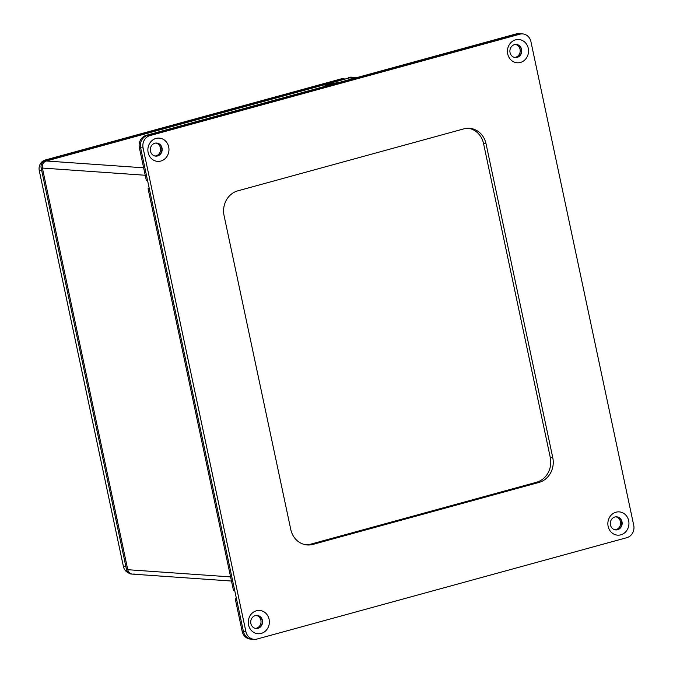 <?xml version="1.0" encoding="UTF-8"?>
<svg xmlns="http://www.w3.org/2000/svg" width="673" height="673" viewBox="0 0 673 673"><rect width="100%" height="100%" fill="white"/><g stroke="black" fill="none" stroke-linecap="round" stroke-linejoin="round"><path stroke-width="1.01" d="M148.077 188.709L149.322 188.802L234.692 590.448L233.455 590.356L148.077 188.709L149.238 188.398M134.104 573.951A5.83 5.275 94 0 1 132.497 574.119L131.252 574.027A5.83 5.275 -86 0 1 126.524 569.619L115.706 518.706L116.951 518.79L127.769 569.703A5.83 5.275 94 0 0 132.497 574.119A5.83 5.275 -86 0 1 127.769 569.703L42.399 168.057A5.83 5.275 -86 0 1 46.328 160.998L349.405 77.9L354.452 78.253M45.091 160.906L92.563 148.321L46.328 160.998A5.83 5.275 94 0 0 42.399 168.057L53.217 218.969L51.972 218.885L41.154 167.972A5.83 5.275 -86 0 1 45.091 160.906L143.635 167.804M115.706 518.706L116.858 518.387M296.877 92.302L349.405 77.9L296.793 91.898M344.214 78.892L342.952 78.808A8.749 7.908 94 0 0 340.538 79.044L45.167 160.031A8.749 7.908 94 0 0 39.27 170.631L123.437 566.616A8.749 7.908 94 0 0 128.207 572.673M340.538 79.044L343.028 79.221A8.749 7.908 -86 0 1 345.442 78.977M343.028 79.221L47.657 160.199L45.167 160.031M39.27 170.631L41.751 170.799L125.927 566.792L123.437 566.616M348.16 77.816L354.377 78.245L356.942 77.546L350.734 77.109L348.16 77.816M256.993 639.064A10.204 9.229 -86 0 1 254.175 639.35A10.204 9.229 -86 0 1 245.897 631.636L143.088 147.959A10.204 9.229 -86 0 1 149.978 135.593L519.834 34.197A10.204 9.229 -86 0 1 522.652 33.911A10.204 9.229 -86 0 1 530.921 41.625L633.73 525.302A10.204 9.229 -86 0 1 626.849 537.668L256.993 639.064M245.897 631.636L243.416 631.459A10.204 9.229 94 0 0 251.694 639.173A10.204 9.229 -86 0 1 243.416 631.459L140.607 147.791A10.204 9.229 -86 0 1 147.488 135.424A10.204 9.229 94 0 0 140.607 147.791L143.088 147.959M149.978 135.593L147.488 135.424L517.344 34.02A10.204 9.229 -86 0 1 520.162 33.734A10.204 9.229 94 0 0 517.344 34.02L519.834 34.197M310.489 544.221L536.516 482.255L538.997 482.423L312.979 544.398L310.489 544.221A20.409 18.457 -86 0 1 306.106 544.827M550.287 457.522L483.55 143.559L486.032 143.736L552.769 457.699L550.287 457.522A20.409 18.457 -86 0 1 536.516 482.255M468.231 128.257A20.409 18.457 -86 0 1 483.55 143.559M521.297 49.398A6.562 5.931 94 0 0 516.124 44.452A6.562 5.931 -86 0 1 521.297 49.398A6.562 5.931 -86 0 1 515.215 57.542A6.562 5.931 94 0 0 521.297 49.398M621.692 521.76A6.562 5.931 94 0 0 616.527 516.814A6.562 5.931 -86 0 1 621.835 523.754A6.562 5.931 -86 0 1 615.618 529.895A6.562 5.931 94 0 0 621.692 521.76M262.117 620.346A6.562 5.931 94 0 0 256.951 615.4A6.562 5.931 -86 0 1 262.251 622.34A6.562 5.931 -86 0 1 256.034 628.481A6.562 5.931 94 0 0 262.117 620.346M161.713 147.984A6.562 5.931 94 0 0 156.548 143.038A6.562 5.931 -86 0 1 161.713 147.984A6.562 5.931 -86 0 1 155.631 156.128A6.562 5.931 94 0 0 161.713 147.984M486.032 143.736A20.409 18.457 94 0 0 469.476 128.299A20.409 18.457 94 0 0 463.848 128.863L237.821 190.838A20.409 18.457 94 0 0 224.059 215.562L290.786 529.525A20.409 18.457 94 0 0 307.342 544.962A20.409 18.457 94 0 0 312.979 544.398M538.997 482.423A20.409 18.457 94 0 0 552.769 457.699M507.728 53.975A11.668 10.549 -86 0 1 515.594 39.842A11.668 10.549 -86 0 1 528.271 48.338A11.668 10.549 -86 0 1 520.406 62.471A11.668 10.549 -86 0 1 507.728 53.975M608.131 526.336A11.668 10.549 -86 0 1 615.997 512.203A11.668 10.549 -86 0 1 628.675 520.7A11.668 10.549 -86 0 1 620.809 534.833A11.668 10.549 -86 0 1 608.131 526.336M248.547 624.923A11.668 10.549 -86 0 1 256.421 610.79A11.668 10.549 -86 0 1 269.099 619.286A11.668 10.549 -86 0 1 261.225 633.419A11.668 10.549 -86 0 1 248.547 624.923M148.144 152.561A11.668 10.549 -86 0 1 156.018 138.428A11.668 10.549 -86 0 1 168.696 146.924A11.668 10.549 -86 0 1 160.822 161.057A11.668 10.549 -86 0 1 148.144 152.561M521.6 49.423A6.562 5.931 94 0 0 516.284 44.46A6.562 5.931 94 0 0 510.05 52.587A6.562 5.931 94 0 0 515.367 57.55A6.562 5.931 94 0 0 521.6 49.423M622.003 521.777A6.562 5.931 94 0 0 616.687 516.822A6.562 5.931 94 0 0 610.453 524.948A6.562 5.931 94 0 0 615.77 529.912A6.562 5.931 94 0 0 622.003 521.777M262.428 620.363A6.562 5.931 94 0 0 257.103 615.408A6.562 5.931 94 0 0 250.869 623.535A6.562 5.931 94 0 0 256.186 628.498A6.562 5.931 94 0 0 262.428 620.363M162.025 148.01A6.562 5.931 94 0 0 156.7 143.046A6.562 5.931 94 0 0 150.466 151.181A6.562 5.931 94 0 0 155.791 156.136A6.562 5.931 94 0 0 162.025 148.01M242.171 631.375L235.256 598.844L236.501 598.928L243.416 631.459L242.171 631.375A10.204 9.229 94 0 0 250.449 639.089L254.175 639.35M235.256 598.844L236.416 598.524M614.996 529.794A6.562 5.931 94 0 0 620.59 523.67A6.562 5.931 94 0 0 615.904 516.822M255.42 628.389A6.562 5.931 94 0 0 261.015 622.256A6.562 5.931 94 0 0 256.329 615.408M522.652 33.911L518.917 33.65A10.204 9.229 94 0 0 516.098 33.936L146.251 135.332L516.098 33.936M139.361 147.698L146.277 180.229L147.522 180.314L140.607 147.791L139.361 147.698A10.204 9.229 94 0 1 146.251 135.332M155.017 156.027A6.562 5.931 94 0 0 160.468 147.9A6.562 5.931 94 0 0 155.926 143.046M514.593 57.441A6.562 5.931 94 0 0 520.052 49.314A6.562 5.931 94 0 0 515.501 44.46M324.083 86.523L324.092 86.573A8.749 1.127 168 0 1 324.083 86.523A8.749 1.127 168 0 1 328.912 84.445A8.749 1.127 168 0 1 338.426 82.644M145.217 175.258L41.154 167.972M126.524 569.619L230.595 576.904M132.497 574.119L231.47 581.043"/></g></svg>
